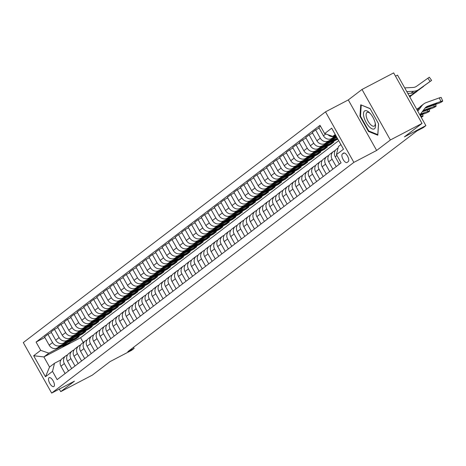 <?xml version="1.0" encoding="UTF-8"?>
<svg xmlns="http://www.w3.org/2000/svg" width="466" height="466" viewBox="0 0 466 466"><rect width="100%" height="100%" fill="white"/><g stroke="black" fill="none" stroke-linecap="round" stroke-linejoin="round"><path stroke-width="0.7" d="M53.916 386.489A5.021 2.08 -117.6 0 0 53.223 381.002A5.021 2.08 -117.6 0 0 49.14 377.67A5.021 2.08 -117.6 0 0 49.012 377.751A5.021 2.08 -117.6 0 0 49.711 383.238A5.021 2.08 -117.6 0 0 53.794 386.57A5.021 2.08 -117.6 0 0 53.916 386.489M325.507 111.846L23.3 342.568L51.656 393.094L353.863 162.378L325.507 111.846L348.294 99.928L376.65 150.454L390.362 139.986L362.006 89.46L348.294 99.928M362.006 89.46L393.654 72.906L422.01 123.432L404.377 136.893L425.895 125.634L397.539 75.108L395.488 76.179M59.298 389.098L60.726 391.644L92.373 375.089L110.005 361.628L131.523 350.374L134.132 348.382L133.538 347.316M390.362 139.986L422.01 123.432M425.895 125.634L423.285 127.632L416.953 130.94L127.806 351.69L134.132 348.382M343.518 153.11L342.364 153.99A4.864 2.015 -117.6 0 0 343.04 159.308A4.864 2.015 -117.6 0 0 346.995 162.529A4.864 2.015 -117.6 0 0 347.118 162.453L348.265 161.58A4.864 2.015 -117.6 0 0 347.595 156.256A4.864 2.015 -117.6 0 0 343.634 153.034A4.864 2.015 -117.6 0 0 343.518 153.11L343.768 152.976M335.24 134.505L332.771 136.392L324.645 133.573L320.008 125.313L36.08 342.073L44.858 337.483M324.645 133.573L331.699 128.191L343.5 149.225L336.446 154.607L338.444 146.493L340.908 144.611M338.706 140.68L80.595 337.733L43.886 356.939L49.553 367.045L54.516 363.259L52.518 371.367L57.155 379.627L341.083 162.867L336.446 154.607M52.518 371.367L45.47 376.749L33.669 355.721L40.717 350.339L36.08 342.073M376.65 150.454L353.863 162.378M60.726 391.644L74.438 381.176L51.656 393.094M54.516 363.259L61.023 359.857M68.502 370.971L64.366 363.602A6.279 5.703 -127.4 0 1 65.619 355.966A6.279 5.703 -127.4 0 1 66.364 355.488L67.553 354.871M75.032 365.985L70.896 358.616A6.279 5.703 -127.4 0 1 72.148 350.98A6.279 5.703 -127.4 0 1 72.894 350.502L74.082 349.884M81.562 360.999L77.426 353.63A6.279 5.703 -127.4 0 1 78.684 345.993A6.279 5.703 -127.4 0 1 79.424 345.522L80.612 344.898M88.091 356.012L83.956 348.644A6.279 5.703 -127.4 0 1 85.214 341.007A6.279 5.703 -127.4 0 1 85.954 340.535L87.142 339.912M94.621 351.026L90.486 343.658A6.279 5.703 -127.4 0 1 91.744 336.021A6.279 5.703 -127.4 0 1 92.484 335.549L93.672 334.926M101.151 346.04L97.015 338.677A6.279 5.703 -127.4 0 1 98.274 331.035A6.279 5.703 -127.4 0 1 99.013 330.563L100.202 329.94M107.681 341.054L103.545 333.691A6.279 5.703 -127.4 0 1 104.803 326.049A6.279 5.703 -127.4 0 1 105.543 325.577L106.731 324.959M114.211 336.073L110.075 328.705A6.279 5.703 -127.4 0 1 111.333 321.068A6.279 5.703 -127.4 0 1 112.073 320.591L113.261 319.973M120.741 331.087L116.605 323.719A6.279 5.703 -127.4 0 1 117.863 316.082A6.279 5.703 -127.4 0 1 118.603 315.604L119.791 314.987M127.27 326.101L123.135 318.732A6.279 5.703 -127.4 0 1 124.393 311.096A6.279 5.703 -127.4 0 1 125.133 310.624L126.321 310.001M133.8 321.115L129.665 313.746A6.279 5.703 -127.4 0 1 130.923 306.11A6.279 5.703 -127.4 0 1 131.662 305.638L132.851 305.014M140.33 316.129L136.194 308.76A6.279 5.703 -127.4 0 1 137.453 301.123A6.279 5.703 -127.4 0 1 138.192 300.652L139.381 300.028M146.86 311.142L142.73 303.78A6.279 5.703 -127.4 0 1 143.982 296.137A6.279 5.703 -127.4 0 1 144.722 295.665L145.91 295.048M153.39 306.162L149.26 298.793A6.279 5.703 -127.4 0 1 150.512 291.157A6.279 5.703 -127.4 0 1 151.258 290.679L152.44 290.062M159.92 301.176L155.79 293.807A6.279 5.703 -127.4 0 1 157.042 286.171A6.279 5.703 -127.4 0 1 157.788 285.693L158.97 285.075M166.449 296.19L162.319 288.821A6.279 5.703 -127.4 0 1 163.572 281.184A6.279 5.703 -127.4 0 1 164.317 280.713L165.5 280.089M172.979 291.203L168.849 283.835A6.279 5.703 -127.4 0 1 170.102 276.198A6.279 5.703 -127.4 0 1 170.847 275.726L172.03 275.103M179.509 286.217L175.379 278.849A6.279 5.703 -127.4 0 1 176.631 271.212A6.279 5.703 -127.4 0 1 177.377 270.74L178.56 270.117M186.039 281.231L181.909 273.868A6.279 5.703 -127.4 0 1 183.161 266.226A6.279 5.703 -127.4 0 1 183.907 265.754L185.089 265.131M192.575 276.245L188.439 268.882A6.279 5.703 -127.4 0 1 189.691 261.24A6.279 5.703 -127.4 0 1 190.437 260.768L191.619 260.15M199.104 271.264L194.969 263.896A6.279 5.703 -127.4 0 1 196.221 256.259A6.279 5.703 -127.4 0 1 196.967 255.782L198.149 255.164M205.634 266.278L201.498 258.91A6.279 5.703 -127.4 0 1 202.751 251.273A6.279 5.703 -127.4 0 1 203.496 250.795L204.679 250.178M212.164 261.292L208.028 253.923A6.279 5.703 -127.4 0 1 209.281 246.287A6.279 5.703 -127.4 0 1 210.026 245.815L211.209 245.192M218.694 256.306L214.558 248.937A6.279 5.703 -127.4 0 1 215.81 241.301A6.279 5.703 -127.4 0 1 216.556 240.829L217.744 240.206M225.224 251.32L221.088 243.951A6.279 5.703 -127.4 0 1 222.34 236.314A6.279 5.703 -127.4 0 1 223.086 235.843L224.274 235.219M231.753 246.333L227.618 238.971A6.279 5.703 -127.4 0 1 228.87 231.328A6.279 5.703 -127.4 0 1 229.616 230.856L230.804 230.239M238.283 241.353L234.148 233.984A6.279 5.703 -127.4 0 1 235.4 226.348A6.279 5.703 -127.4 0 1 236.145 225.87L237.334 225.253M244.813 236.367L240.677 228.998A6.279 5.703 -127.4 0 1 241.93 221.362A6.279 5.703 -127.4 0 1 242.675 220.884L243.864 220.267M251.343 231.381L247.207 224.012A6.279 5.703 -127.4 0 1 248.46 216.375A6.279 5.703 -127.4 0 1 249.205 215.904L250.393 215.28M257.873 226.394L253.737 219.026A6.279 5.703 -127.4 0 1 254.989 211.389A6.279 5.703 -127.4 0 1 255.735 210.917L256.923 210.294M264.403 221.408L260.267 214.04A6.279 5.703 -127.4 0 1 261.519 206.403A6.279 5.703 -127.4 0 1 262.265 205.931L263.453 205.308M270.932 216.422L266.797 209.059A6.279 5.703 -127.4 0 1 268.049 201.417A6.279 5.703 -127.4 0 1 268.795 200.945L269.983 200.322M277.462 211.442L273.326 204.073A6.279 5.703 -127.4 0 1 274.579 196.431A6.279 5.703 -127.4 0 1 275.324 195.959L276.513 195.341M283.992 206.455L279.856 199.087A6.279 5.703 -127.4 0 1 281.115 191.45A6.279 5.703 -127.4 0 1 281.854 190.973L283.043 190.355M290.522 201.469L286.386 194.101A6.279 5.703 -127.4 0 1 287.644 186.464A6.279 5.703 -127.4 0 1 288.384 185.992L289.572 185.369M297.052 196.483L292.916 189.114A6.279 5.703 -127.4 0 1 294.174 181.478A6.279 5.703 -127.4 0 1 294.914 181.006L296.102 180.383M303.582 191.497L299.446 184.128A6.279 5.703 -127.4 0 1 300.704 176.492A6.279 5.703 -127.4 0 1 301.444 176.02L302.632 175.397M310.111 186.511L305.976 179.142A6.279 5.703 -127.4 0 1 307.234 171.505A6.279 5.703 -127.4 0 1 307.974 171.034L309.162 170.41M316.641 181.524L312.505 174.162A6.279 5.703 -127.4 0 1 313.764 166.519A6.279 5.703 -127.4 0 1 314.503 166.047L315.692 165.43M323.171 176.544L319.035 169.175A6.279 5.703 -127.4 0 1 320.293 161.539A6.279 5.703 -127.4 0 1 321.033 161.061L322.222 160.444M329.701 171.558L325.565 164.189A6.279 5.703 -127.4 0 1 326.823 156.553A6.279 5.703 -127.4 0 1 327.563 156.075L328.751 155.458M336.231 166.572L332.095 159.203A6.279 5.703 -127.4 0 1 333.353 151.566A6.279 5.703 -127.4 0 1 334.093 151.095L335.281 150.471M80.595 337.733L83.263 342.493M335.497 134.965L332.771 136.392M335.823 135.548L334.955 136.002A6.279 5.703 -127.4 0 1 328.017 134.744M336.143 136.194A12.005 10.899 52.6 0 0 336.19 136.194L331.559 138.594A6.279 5.703 -127.4 0 1 323.427 135.781L318.796 127.515L320.509 126.21M336.172 136.934L328.425 140.988A6.279 5.703 -127.4 0 1 320.293 138.175L315.657 129.909L319.123 128.098M336.86 137.388L325.029 143.58A6.279 5.703 -127.4 0 1 316.897 140.767L312.267 132.501L315.657 129.909M329.643 141.92L321.895 145.975A6.279 5.703 -127.4 0 1 313.764 143.161L309.127 134.895L312.593 133.084M337.541 138.606L335.235 139.812M332.072 141.466L318.499 148.567A6.279 5.703 -127.4 0 1 310.368 145.753L305.731 137.487L309.127 134.895M337.809 139.084L331.897 142.311M323.113 146.901L315.365 150.955A6.279 5.703 -127.4 0 1 307.234 148.141L302.597 139.882L306.063 138.07M330.406 143.907L330.732 144.489L333.866 142.095L328.699 144.798M325.536 146.452L311.97 153.547A6.279 5.703 -127.4 0 1 303.838 150.734L299.201 142.474L302.597 139.882M330.732 144.489L325.367 147.291M316.583 151.887L308.836 155.941A6.279 5.703 -127.4 0 1 300.704 153.128L296.067 144.868L299.533 143.056M323.876 148.887L324.202 149.47L327.336 147.081L322.169 149.784M319.006 151.438L305.44 158.533A6.279 5.703 -127.4 0 1 297.308 155.72L292.671 147.46L296.067 144.868M324.202 149.47L318.837 152.277M310.053 156.873L302.306 160.927A6.279 5.703 -127.4 0 1 294.174 158.114L289.537 149.854L293.003 148.042M317.346 153.873L317.672 154.456L320.806 152.062L315.639 154.764M312.476 156.419L298.91 163.519A6.279 5.703 -127.4 0 1 290.778 160.706L286.141 152.446L289.537 149.854M317.672 154.456L312.307 157.263M303.523 161.859L295.776 165.913A6.279 5.703 -127.4 0 1 287.644 163.1L283.008 154.84L286.468 153.029M310.816 158.859L311.142 159.442L314.276 157.048L309.109 159.751M305.946 161.405L292.38 168.506A6.279 5.703 -127.4 0 1 284.248 165.692L279.612 157.432L283.008 154.84M311.142 159.442L305.778 162.25M296.993 166.845L289.246 170.9A6.279 5.703 -127.4 0 1 281.115 168.086L276.478 159.821L279.938 158.015M304.286 163.846L304.613 164.428L307.746 162.034L302.58 164.737M299.417 166.391L285.85 173.492A6.279 5.703 -127.4 0 1 277.719 170.678L273.082 162.413L276.478 159.821M304.613 164.428L299.248 167.236M290.464 171.832L282.716 175.886A6.279 5.703 -127.4 0 1 274.585 173.072L269.948 164.807L273.408 162.995M297.757 168.832L298.083 169.414L301.217 167.02L296.05 169.723M292.887 171.377L279.32 178.478A6.279 5.703 -127.4 0 1 271.189 175.665L266.552 167.399L269.948 164.807M298.083 169.414L292.718 172.222M283.934 176.812L276.187 180.866A6.279 5.703 -127.4 0 1 268.055 178.053L263.418 169.793L266.878 167.981M291.227 173.818L291.553 174.4L294.687 172.006L289.52 174.709M286.357 176.364L272.791 183.464A6.279 5.703 -127.4 0 1 264.659 180.645L260.022 172.385L263.418 169.793M291.553 174.4L286.188 177.202M277.404 181.798L269.657 185.852A6.279 5.703 -127.4 0 1 261.525 183.039L256.888 174.779L260.348 172.968M284.697 178.804L285.023 179.387L288.157 176.993L282.99 179.695M279.827 181.35L266.261 188.445A6.279 5.703 -127.4 0 1 258.129 185.631L253.492 177.371L256.888 174.779M285.023 179.387L279.658 182.189M270.874 186.784L263.127 190.839A6.279 5.703 -127.4 0 1 254.995 188.025L250.359 179.765L253.819 177.954M278.167 183.785L278.493 184.367L281.627 181.979L276.46 184.676M273.297 186.336L259.731 193.431A6.279 5.703 -127.4 0 1 251.599 190.617L246.963 182.357L250.359 179.765M278.493 184.367L273.128 187.175M264.344 191.771L256.597 195.825A6.279 5.703 -127.4 0 1 248.465 193.011L243.829 184.752L247.289 182.94M271.637 188.771L271.963 189.353L275.097 186.959L269.93 189.662M266.768 191.316L253.201 198.417A6.279 5.703 -127.4 0 1 245.069 195.604L240.433 187.344L243.829 184.752M271.963 189.353L266.599 192.161M257.815 196.757L250.061 200.811A6.279 5.703 -127.4 0 1 241.936 197.998L237.299 189.732L240.759 187.926M265.107 193.757L265.434 194.339L268.567 191.945L263.401 194.648M260.238 196.303L246.671 203.403A6.279 5.703 -127.4 0 1 238.54 200.59L233.903 192.324L237.299 189.732M265.434 194.339L260.069 197.147M251.285 201.743L243.532 205.797A6.279 5.703 -127.4 0 1 235.406 202.984L230.769 194.718L234.229 192.907M258.578 198.743L258.904 199.326L262.038 196.932L256.871 199.634M253.708 201.289L240.141 208.389A6.279 5.703 -127.4 0 1 232.01 205.576L227.373 197.31L230.769 194.718M258.904 199.326L253.539 202.133M244.755 206.729L237.002 210.783A6.279 5.703 -127.4 0 1 228.876 207.97L224.239 199.704L227.699 197.893M252.048 203.729L252.374 204.312L255.508 201.918L250.341 204.621M247.178 206.275L233.606 213.376A6.279 5.703 -127.4 0 1 225.48 210.562L220.843 202.296L224.239 199.704M252.374 204.312L247.009 207.12M238.225 211.71L230.472 215.764A6.279 5.703 -127.4 0 1 222.346 212.95L217.709 204.69L221.169 202.879M245.518 208.716L245.844 209.298L248.978 206.904L243.811 209.607M240.648 211.261L227.076 218.356A6.279 5.703 -127.4 0 1 218.95 215.542L214.313 207.283L217.709 204.69M245.844 209.298L240.479 212.1M231.695 216.696L223.942 220.75A6.279 5.703 -127.4 0 1 215.816 217.937L211.18 209.677L214.64 207.865M238.988 213.696L239.314 214.278L242.448 211.89L237.281 214.593M234.118 216.247L220.546 223.342A6.279 5.703 -127.4 0 1 212.42 220.529L207.784 212.269L211.18 209.677M239.314 214.278L233.949 217.086M225.165 221.682L217.412 225.736A6.279 5.703 -127.4 0 1 209.286 222.923L204.65 214.663L208.11 212.851M232.458 218.682L232.784 219.265L235.918 216.871L230.752 219.573M227.589 221.228L214.016 228.328A6.279 5.703 -127.4 0 1 205.89 225.515L201.254 217.255L204.65 214.663M232.784 219.265L227.42 222.072M218.636 226.668L210.882 230.722A6.279 5.703 -127.4 0 1 202.757 227.909L198.12 219.649L201.58 217.838M225.928 223.668L226.255 224.251L229.389 221.857L224.222 224.56M221.059 226.214L207.487 233.315A6.279 5.703 -127.4 0 1 199.361 230.501L194.724 222.241L198.12 219.649M226.255 224.251L220.89 227.059M212.106 231.654L204.353 235.709A6.279 5.703 -127.4 0 1 196.227 232.895L191.59 224.629L195.05 222.824M219.399 228.655L219.725 229.237L222.859 226.843L217.692 229.546M214.529 231.2L200.957 238.301A6.279 5.703 -127.4 0 1 192.831 235.487L188.194 227.222L191.59 224.629M219.725 229.237L214.36 232.045M205.576 236.641L197.823 240.695A6.279 5.703 -127.4 0 1 189.697 237.881L185.06 229.616L188.52 227.804M212.863 233.641L213.195 234.223L216.329 231.829L211.162 234.532M207.999 236.186L194.427 243.287A6.279 5.703 -127.4 0 1 186.301 240.473L181.664 232.208L185.06 229.616M213.195 234.223L207.83 237.031M199.046 241.621L191.293 245.675A6.279 5.703 -127.4 0 1 183.167 242.862L178.53 234.602L181.99 232.79M206.333 238.627L206.665 239.209L209.799 236.815L204.632 239.518M201.469 241.172L187.897 248.273A6.279 5.703 -127.4 0 1 179.771 245.454L175.134 237.194L178.53 234.602M206.665 239.209L201.3 242.011M192.516 246.607L184.763 250.661A6.279 5.703 -127.4 0 1 176.637 247.848L172.001 239.588L175.461 237.776M199.803 243.613L200.135 244.196L203.269 241.802L198.102 244.504M194.939 246.159L181.367 253.254A6.279 5.703 -127.4 0 1 173.241 250.44L168.605 242.18L172.001 239.588M200.135 244.196L194.771 246.997M185.986 251.593L178.233 255.648A6.279 5.703 -127.4 0 1 170.107 252.834L165.471 244.574L168.931 242.763M193.274 248.594L193.6 249.176L196.739 246.788L191.573 249.485M188.41 251.145L174.837 258.24A6.279 5.703 -127.4 0 1 166.712 255.426L162.075 247.166L165.471 244.574M193.6 249.176L188.235 251.984M179.457 256.58L171.704 260.634A6.279 5.703 -127.4 0 1 163.578 257.82L158.941 249.56L162.401 247.749M186.744 253.58L187.07 254.162L190.21 251.768L185.043 254.471M181.88 256.125L168.308 263.226A6.279 5.703 -127.4 0 1 160.182 260.412L155.545 252.153L158.941 249.56M187.07 254.162L181.705 256.97M172.927 261.566L165.174 265.62A6.279 5.703 -127.4 0 1 157.048 262.807L152.411 254.541L155.871 252.735M180.214 258.566L180.54 259.148L183.68 256.754L178.513 259.457M175.35 261.111L161.778 268.212A6.279 5.703 -127.4 0 1 153.652 265.399L149.015 257.133L152.411 254.541M180.54 259.148L175.175 261.956M166.391 266.552L158.644 270.606A6.279 5.703 -127.4 0 1 150.518 267.793L145.881 259.527L149.341 257.715M173.684 263.552L174.01 264.135L177.144 261.741L171.983 264.443M168.82 266.098L155.248 273.198A6.279 5.703 -127.4 0 1 147.122 270.385L142.485 262.119L145.881 259.527M174.01 264.135L168.645 266.942M159.861 271.538L152.114 275.592A6.279 5.703 -127.4 0 1 143.988 272.773L139.351 264.513L142.812 262.702M167.154 268.538L167.48 269.121L170.614 266.727L165.453 269.43M162.29 271.084L148.718 278.185A6.279 5.703 -127.4 0 1 140.592 275.371L135.956 267.105L139.351 264.513M167.48 269.121L162.116 271.928M153.331 276.519L145.584 280.573A6.279 5.703 -127.4 0 1 137.453 277.759L132.822 269.499L136.282 267.688M160.624 273.525L160.951 274.107L164.084 271.713L158.923 274.416M155.76 276.07L142.188 283.165A6.279 5.703 -127.4 0 1 134.062 280.351L129.426 272.092L132.822 269.499M160.951 274.107L155.586 276.909M146.802 281.505L139.054 285.559A6.279 5.703 -127.4 0 1 130.923 282.745L126.286 274.486L129.752 272.674M154.095 278.505L154.421 279.087L157.555 276.699L152.394 279.402M149.231 281.056L135.658 288.151A6.279 5.703 -127.4 0 1 127.533 285.338L122.896 277.078L126.286 274.486M154.421 279.087L149.056 281.895M140.272 286.491L132.525 290.545A6.279 5.703 -127.4 0 1 124.393 287.732L119.756 279.472L123.222 277.66M147.565 283.491L147.891 284.074L151.025 281.68L145.864 284.382M142.701 286.037L129.129 293.137A6.279 5.703 -127.4 0 1 120.997 290.324L116.366 282.064L119.756 279.472M147.891 284.074L142.526 286.881M133.742 291.477L125.995 295.531A6.279 5.703 -127.4 0 1 117.863 292.718L113.226 284.458L116.692 282.646M141.035 288.477L141.361 289.06L144.495 286.666L139.334 289.369M136.171 291.023L122.599 298.124A6.279 5.703 -127.4 0 1 114.467 295.31L109.83 287.05L113.226 284.458M141.361 289.06L135.996 291.867M127.212 296.463L119.465 300.518A6.279 5.703 -127.4 0 1 111.333 297.704L106.697 289.438L110.162 287.633M134.505 293.464L134.831 294.046L137.965 291.652L132.798 294.355M129.635 296.009L116.069 303.11A6.279 5.703 -127.4 0 1 107.937 300.296L103.301 292.031L106.697 289.438M134.831 294.046L129.466 296.854M120.682 301.45L112.935 305.504A6.279 5.703 -127.4 0 1 104.803 302.69L100.167 294.425L103.633 292.613M127.975 298.45L128.301 299.032L131.435 296.638L126.269 299.341M123.106 300.995L109.539 308.096A6.279 5.703 -127.4 0 1 101.407 305.282L96.771 297.017L100.167 294.425M128.301 299.032L122.937 301.84M114.153 306.43L106.405 310.484A6.279 5.703 -127.4 0 1 98.274 307.671L93.637 299.411L97.103 297.599M121.445 303.436L121.772 304.018L124.905 301.624L119.739 304.327M116.576 305.981L103.009 313.076A6.279 5.703 -127.4 0 1 94.878 310.263L90.241 302.003L93.637 299.411M121.772 304.018L116.407 306.82M107.623 311.416L99.875 315.47A6.279 5.703 -127.4 0 1 91.744 312.657L87.107 304.397L90.567 302.585M114.916 308.422L115.242 308.999L118.376 306.611L113.209 309.313M110.046 310.968L96.479 318.062A6.279 5.703 -127.4 0 1 88.348 315.249L83.711 306.989L87.107 304.397M115.242 308.999L109.877 311.806M101.093 316.402L93.346 320.457A6.279 5.703 -127.4 0 1 85.214 317.643L80.577 309.383L84.037 307.572M108.386 313.402L108.712 313.985L111.846 311.597L106.679 314.294M103.516 315.948L89.95 323.049A6.279 5.703 -127.4 0 1 81.818 320.235L77.181 311.975L80.577 309.383M108.712 313.985L103.347 316.793M94.563 321.389L86.816 325.443A6.279 5.703 -127.4 0 1 78.684 322.629L74.047 314.369L77.507 312.558M101.856 318.389L102.182 318.971L105.316 316.577L100.149 319.28M96.986 320.934L83.42 328.035A6.279 5.703 -127.4 0 1 75.288 325.221L70.651 316.962L74.047 314.369M102.182 318.971L96.817 321.779M88.033 326.375L80.286 330.429A6.279 5.703 -127.4 0 1 72.154 327.615L67.518 319.35L70.978 317.544M95.326 323.375L95.652 323.957L98.786 321.563L93.619 324.266M90.456 325.92L76.89 333.021A6.279 5.703 -127.4 0 1 68.758 330.208L64.122 321.942L67.518 319.35M95.652 323.957L90.288 326.765M81.503 331.361L73.756 335.415A6.279 5.703 -127.4 0 1 65.624 332.602L60.988 324.336L64.448 322.524M88.796 328.361L89.123 328.944L92.256 326.55L87.09 329.252M83.927 330.907L70.36 338.007A6.279 5.703 -127.4 0 1 62.228 335.194L57.592 326.928L60.988 324.336M89.123 328.944L83.758 331.751M74.974 336.347L67.226 340.401A6.279 5.703 -127.4 0 1 59.095 337.582L54.458 329.322L57.918 327.511M82.266 333.347L82.593 333.93L85.727 331.536L80.56 334.238M77.397 335.893L63.83 342.993A6.279 5.703 -127.4 0 1 55.699 340.18L51.062 331.914L54.458 329.322M82.593 333.93L77.228 336.737M68.444 341.328L60.697 345.382A6.279 5.703 -127.4 0 1 52.565 342.568L47.928 334.308L51.388 332.497M75.737 338.333L76.063 338.916L79.197 336.522L74.03 339.225M70.867 340.879L57.301 347.974A6.279 5.703 -127.4 0 1 49.169 345.16L44.532 336.901L47.928 334.308M76.063 338.916L70.698 341.718M61.914 346.314L48.848 353.152L43.886 356.939L33.669 355.721M339.365 164.178L335.235 156.809A6.279 5.703 -127.4 0 1 336.487 149.172L338.083 147.955M332.835 169.164L328.705 161.795A6.279 5.703 -127.4 0 1 329.957 154.159L333.353 151.566M336.935 138.92L337.262 139.503M326.305 174.15L322.169 166.781A6.279 5.703 -127.4 0 1 323.427 159.145L326.823 156.553M319.775 179.136L315.639 171.768A6.279 5.703 -127.4 0 1 316.897 164.131L320.293 161.539M313.245 184.117L309.109 176.754A6.279 5.703 -127.4 0 1 310.368 169.111L313.764 166.519M306.715 189.103L302.58 181.734A6.279 5.703 -127.4 0 1 303.838 174.098L307.234 171.505M300.186 194.089L296.05 186.72A6.279 5.703 -127.4 0 1 297.308 179.084L300.704 176.492M293.656 199.075L289.52 191.707A6.279 5.703 -127.4 0 1 290.778 184.07L294.174 181.478M287.126 204.061L282.99 196.693A6.279 5.703 -127.4 0 1 284.248 189.056L287.644 186.464M280.596 209.048L276.46 201.679A6.279 5.703 -127.4 0 1 277.719 194.042L281.115 191.45M274.066 214.034L269.93 206.665A6.279 5.703 -127.4 0 1 271.189 199.023L274.579 196.431M267.536 219.014L263.401 211.651A6.279 5.703 -127.4 0 1 264.659 204.009L268.049 201.417M261.007 224L256.871 216.632A6.279 5.703 -127.4 0 1 258.123 208.995L261.519 206.403M254.477 228.987L250.341 221.618A6.279 5.703 -127.4 0 1 251.593 213.981L254.989 211.389M247.947 233.973L243.811 226.604A6.279 5.703 -127.4 0 1 245.064 218.968L248.46 216.375M241.417 238.959L237.281 231.59A6.279 5.703 -127.4 0 1 238.534 223.954L241.93 221.362M234.887 243.945L230.752 236.577A6.279 5.703 -127.4 0 1 232.004 228.94L235.4 226.348M228.357 248.926L224.222 241.563A6.279 5.703 -127.4 0 1 225.474 233.92L228.87 231.328M221.828 253.912L217.692 246.543A6.279 5.703 -127.4 0 1 218.944 238.907L222.34 236.314M215.298 258.898L211.162 251.529A6.279 5.703 -127.4 0 1 212.414 243.893L215.81 241.301M208.768 263.884L204.632 256.516A6.279 5.703 -127.4 0 1 205.885 248.879L209.281 246.287M202.238 268.87L198.102 261.502A6.279 5.703 -127.4 0 1 199.355 253.865L202.751 251.273M195.708 273.857L191.573 266.488A6.279 5.703 -127.4 0 1 192.825 258.851L196.221 256.259M189.179 278.843L185.043 271.474A6.279 5.703 -127.4 0 1 186.295 263.832L189.691 261.24M182.649 283.823L178.513 276.46A6.279 5.703 -127.4 0 1 179.765 268.818L183.161 266.226M176.119 288.809L171.983 281.441A6.279 5.703 -127.4 0 1 173.236 273.804L176.631 271.212M169.583 293.796L165.453 286.427A6.279 5.703 -127.4 0 1 166.706 278.79L170.102 276.198M163.053 298.782L158.923 291.413A6.279 5.703 -127.4 0 1 160.176 283.777L163.572 281.184M156.524 303.768L152.394 296.399A6.279 5.703 -127.4 0 1 153.646 288.763L157.042 286.171M149.994 308.754L145.864 301.385A6.279 5.703 -127.4 0 1 147.116 293.749L150.512 291.157M143.464 313.735L139.334 306.372A6.279 5.703 -127.4 0 1 140.586 298.729L143.982 296.137M136.934 318.721L132.804 311.352A6.279 5.703 -127.4 0 1 134.057 303.716L137.453 301.123M130.404 323.707L126.269 316.338A6.279 5.703 -127.4 0 1 127.527 308.702L130.923 306.11M123.874 328.693L119.739 321.324A6.279 5.703 -127.4 0 1 120.997 313.688L124.393 311.096M117.345 333.679L113.209 326.311A6.279 5.703 -127.4 0 1 114.467 318.674L117.863 316.082M110.815 338.666L106.679 331.297A6.279 5.703 -127.4 0 1 107.937 323.66L111.333 321.068M104.285 343.652L100.149 336.283A6.279 5.703 -127.4 0 1 101.407 328.641L104.803 326.049M97.755 348.632L93.619 341.269A6.279 5.703 -127.4 0 1 94.878 333.627L98.274 331.035M91.225 353.618L87.09 346.25A6.279 5.703 -127.4 0 1 88.348 338.613L91.744 336.021M84.696 358.604L80.56 351.236A6.279 5.703 -127.4 0 1 81.818 343.599L85.214 341.007M78.166 363.591L74.03 356.222A6.279 5.703 -127.4 0 1 75.288 348.585L78.684 345.993M71.636 368.577L67.5 361.208A6.279 5.703 -127.4 0 1 68.758 353.572L72.148 350.98M40.717 350.339L48.848 353.152M65.106 373.563L60.97 366.194A6.279 5.703 -127.4 0 1 62.223 358.558L65.619 355.966M45.47 376.749L49.553 367.045M360.725 104.792L359.95 116.25L368.49 131.464L377.804 135.227L378.573 123.77L370.033 108.549L360.725 104.792M369.136 131.127L368.49 131.464M360.515 115.952L359.95 116.25M419.866 114.892L424.806 108.357A7.846 7.124 -127.4 0 1 426.046 107.104A7.846 7.124 -127.4 0 1 427.8 106.155L440.848 101.466L439.345 97.872A3.14 0.361 -22.7 0 1 441.197 97.458L442.7 101.052A3.14 0.361 157.3 0 0 440.848 101.466M417.786 111.182L421.8 105.864A11.767 10.689 -127.4 0 1 423.67 103.988A11.767 10.689 -127.4 0 1 426.297 102.561L439.345 97.872M417.315 110.343L419.19 107.856A11.767 10.689 -127.4 0 1 421.054 105.98L423.67 103.988M424.87 108.269A7.846 7.124 -127.4 0 1 425.19 108.147L438.238 103.458A3.14 0.361 157.3 0 0 441.984 101.687L442.508 101.291A3.14 0.361 157.3 0 0 442.7 101.052M426.402 107.005L426.664 107.425L425.365 107.681L427.24 106.58L435.512 103.574L436.84 103.435L433.84 104.85L433.596 104.262M426.664 107.425L433.84 104.85M407.808 93.41L410.989 93.247A11.767 10.689 52.6 0 0 416.313 91.418L431.621 80.391L430.118 81.428L427.823 78.253L429.32 77.21L431.621 80.391M406.795 91.598L413.604 91.254A11.767 10.689 52.6 0 0 418.928 89.425L430.118 81.428M404.709 87.888L413.08 87.462A7.846 7.124 52.6 0 0 416.627 86.245L427.823 78.253M416.796 91.045L426.495 84.084L416.313 91.418M423.239 110.43L434.318 106.452L433.741 105.071M416.726 109.3A11.767 10.689 -127.4 0 1 417.14 108.974A11.767 10.689 -127.4 0 1 419.289 107.728M422.144 111.881L431.708 108.444A3.14 0.361 157.3 0 0 435.454 106.673L435.978 106.277A3.14 0.361 157.3 0 0 436.17 106.038A3.14 0.361 157.3 0 0 434.318 106.452M423.041 110.692L430.462 108.229L427.31 109.836L427.066 109.248M422.342 111.619L427.31 109.836M420.501 114.054L427.788 111.432L427.211 110.058M420.076 115.265L425.178 113.43A3.14 0.361 157.3 0 0 428.924 111.659L429.448 111.263A3.14 0.361 157.3 0 0 429.64 111.019A3.14 0.361 157.3 0 0 427.788 111.432M420.303 114.316L423.932 113.209L420.781 114.817L420.536 114.234M419.983 115.102L420.781 114.817M420.815 116.582L421.258 116.418L420.682 115.044M421.229 117.321A3.14 0.361 157.3 0 0 422.394 116.646L422.918 116.244A3.14 0.361 157.3 0 0 423.111 116.005A3.14 0.361 157.3 0 0 421.258 116.418M409.573 96.549A11.767 10.689 52.6 0 0 409.783 96.404L423.501 86.286M334.734 136.934A12.005 10.899 52.6 0 0 336.58 136.899M409.212 95.903A11.767 10.689 52.6 0 0 412.398 94.406L423.588 86.414M410.266 96.031L419.965 89.07L409.783 96.404M409.701 96.782L416.965 91.272M328.204 141.92A12.005 10.899 52.6 0 0 335.147 139.876L336.143 139.118A12.005 10.899 52.6 0 0 336.452 138.868M331.99 139.94A12.005 10.899 52.6 0 0 337.314 138.204M409.649 96.689L417.058 91.4M329.613 141.181A12.005 10.899 52.6 0 0 336.143 139.118M337.32 138.216L336.767 138.635A12.005 10.899 -127.4 0 1 330.522 140.709M409.696 96.765L413.616 93.911L409.661 96.707M321.674 146.906A12.005 10.899 52.6 0 0 328.617 144.856L329.613 144.099A12.005 10.899 52.6 0 0 329.922 143.854M325.46 144.926A12.005 10.899 52.6 0 0 331.233 142.864A12.005 10.899 52.6 0 0 333.004 141.122M409.783 96.922L410.435 96.258M323.084 146.167A12.005 10.899 52.6 0 0 329.613 144.099M331.233 142.864L330.237 143.621A12.005 10.899 -127.4 0 1 323.992 145.689M410.529 96.386L409.83 97.004M315.144 151.887A12.005 10.899 52.6 0 0 322.088 149.842L323.084 149.085A12.005 10.899 52.6 0 0 323.392 148.84M318.93 149.906A12.005 10.899 52.6 0 0 324.703 147.85A12.005 10.899 52.6 0 0 326.474 146.108M316.554 151.153A12.005 10.899 52.6 0 0 323.084 149.085M324.703 147.85L323.707 148.607A12.005 10.899 -127.4 0 1 317.463 150.675M369.066 126.56A10.2 4.223 -117.6 0 0 375.375 123.909A10.2 4.223 -117.6 0 0 369.963 113.191A10.2 4.223 -117.6 0 0 369.544 112.76A10.2 4.223 -117.6 0 0 363.492 113.721A10.2 4.223 -117.6 0 0 369.066 126.56M370.161 113.401A7.724 3.198 -117.6 0 0 367.092 112.428A7.724 3.198 -117.6 0 0 366.492 117.374A7.724 3.198 -117.6 0 0 370.33 124.335A7.724 3.198 -117.6 0 0 374.25 126.117A7.724 3.198 -117.6 0 0 375.2 123.041M361.383 105.06L370.132 108.718M378.526 123.682L377.792 134.622L368.769 130.975L360.492 116.232L361.243 105.13M308.614 156.873A12.005 10.899 52.6 0 0 315.558 154.829L316.554 154.071A12.005 10.899 52.6 0 0 316.863 153.827M312.401 154.893A12.005 10.899 52.6 0 0 318.173 152.836A12.005 10.899 52.6 0 0 319.944 151.095M310.024 156.139A12.005 10.899 52.6 0 0 316.554 154.071M318.173 152.836L317.177 153.594A12.005 10.899 -127.4 0 1 310.933 155.661M302.085 161.859A12.005 10.899 52.6 0 0 309.028 159.815L310.024 159.057A12.005 10.899 52.6 0 0 310.333 158.813M305.871 159.879A12.005 10.899 52.6 0 0 311.643 157.823A12.005 10.899 52.6 0 0 313.414 156.075M303.494 161.12A12.005 10.899 52.6 0 0 310.024 159.057M311.643 157.823L310.647 158.58A12.005 10.899 -127.4 0 1 304.403 160.648M295.555 166.845A12.005 10.899 52.6 0 0 302.498 164.801L303.494 164.044A12.005 10.899 52.6 0 0 303.803 163.799M299.341 164.865A12.005 10.899 52.6 0 0 305.113 162.809A12.005 10.899 52.6 0 0 306.884 161.061M296.964 166.106A12.005 10.899 52.6 0 0 303.494 164.044M305.113 162.809L304.117 163.566A12.005 10.899 -127.4 0 1 297.873 165.634M289.019 171.832A12.005 10.899 52.6 0 0 295.968 169.787L296.964 169.03A12.005 10.899 52.6 0 0 297.273 168.779M292.805 169.851A12.005 10.899 52.6 0 0 298.584 167.789A12.005 10.899 52.6 0 0 300.354 166.047M290.435 171.092A12.005 10.899 52.6 0 0 296.964 169.03M298.584 167.789L297.588 168.546A12.005 10.899 -127.4 0 1 291.343 170.62M282.489 176.818A12.005 10.899 52.6 0 0 289.438 174.773L290.435 174.01A12.005 10.899 52.6 0 0 290.743 173.766M286.275 174.837A12.005 10.899 52.6 0 0 292.054 172.775A12.005 10.899 52.6 0 0 293.825 171.034M283.905 176.078A12.005 10.899 52.6 0 0 290.435 174.01M292.054 172.775L291.058 173.533A12.005 10.899 -127.4 0 1 284.813 175.6M275.959 181.804A12.005 10.899 52.6 0 0 282.909 179.754L283.905 178.996A12.005 10.899 52.6 0 0 284.213 178.752M279.746 179.824A12.005 10.899 52.6 0 0 285.524 177.762A12.005 10.899 52.6 0 0 287.289 176.02M277.375 181.064A12.005 10.899 52.6 0 0 283.905 178.996M285.524 177.762L284.528 178.519A12.005 10.899 -127.4 0 1 278.284 180.587M269.43 186.784A12.005 10.899 52.6 0 0 276.379 184.74L277.375 183.983A12.005 10.899 52.6 0 0 277.678 183.738M273.216 184.804A12.005 10.899 52.6 0 0 278.994 182.748A12.005 10.899 52.6 0 0 280.759 181.006M270.845 186.05A12.005 10.899 52.6 0 0 277.375 183.983M278.994 182.748L277.998 183.505A12.005 10.899 -127.4 0 1 271.754 185.573M262.9 191.771A12.005 10.899 52.6 0 0 269.849 189.726L270.839 188.969A12.005 10.899 52.6 0 0 271.148 188.724M266.686 189.79A12.005 10.899 52.6 0 0 272.459 187.734A12.005 10.899 52.6 0 0 274.229 185.992M264.315 191.031A12.005 10.899 52.6 0 0 270.839 188.969M272.459 187.734L271.468 188.491A12.005 10.899 -127.4 0 1 265.218 190.559M256.37 196.757A12.005 10.899 52.6 0 0 263.319 194.712L264.309 193.955A12.005 10.899 52.6 0 0 264.618 193.71M260.156 194.776A12.005 10.899 52.6 0 0 265.929 192.72A12.005 10.899 52.6 0 0 267.7 190.973M257.785 196.017A12.005 10.899 52.6 0 0 264.309 193.955M265.929 192.72L264.938 193.477A12.005 10.899 -127.4 0 1 258.688 195.545M249.84 201.743A12.005 10.899 52.6 0 0 256.789 199.698L257.78 198.941A12.005 10.899 52.6 0 0 258.088 198.697M253.626 199.763A12.005 10.899 52.6 0 0 259.399 197.701A12.005 10.899 52.6 0 0 261.17 195.959M251.256 201.003A12.005 10.899 52.6 0 0 257.78 198.941M259.399 197.701L258.409 198.464A12.005 10.899 -127.4 0 1 252.158 200.531M243.31 206.729A12.005 10.899 52.6 0 0 250.259 204.685L251.25 203.927A12.005 10.899 52.6 0 0 251.558 203.677M247.096 204.749A12.005 10.899 52.6 0 0 252.869 202.687A12.005 10.899 52.6 0 0 254.64 200.945M244.726 205.989A12.005 10.899 52.6 0 0 251.25 203.927M252.869 202.687L251.879 203.444A12.005 10.899 -127.4 0 1 245.629 205.512M236.78 211.715A12.005 10.899 52.6 0 0 243.73 209.665L244.72 208.908A12.005 10.899 52.6 0 0 245.029 208.663M240.567 209.735A12.005 10.899 52.6 0 0 246.339 207.673A12.005 10.899 52.6 0 0 248.11 205.931M238.196 210.976A12.005 10.899 52.6 0 0 244.72 208.908M246.339 207.673L245.349 208.43A12.005 10.899 -127.4 0 1 239.099 210.498M230.251 216.696A12.005 10.899 52.6 0 0 237.2 214.651L238.19 213.894A12.005 10.899 52.6 0 0 238.499 213.649M234.037 214.715A12.005 10.899 52.6 0 0 239.809 212.659A12.005 10.899 52.6 0 0 241.58 210.917M231.666 215.962A12.005 10.899 52.6 0 0 238.19 213.894M239.809 212.659L238.819 213.416A12.005 10.899 -127.4 0 1 232.569 215.484M223.721 221.682A12.005 10.899 52.6 0 0 230.67 219.637L231.66 218.88A12.005 10.899 52.6 0 0 231.969 218.636M227.507 219.702A12.005 10.899 52.6 0 0 233.28 217.645A12.005 10.899 52.6 0 0 235.05 215.904M225.136 220.948A12.005 10.899 52.6 0 0 231.66 218.88M233.28 217.645L232.289 218.403A12.005 10.899 -127.4 0 1 226.039 220.47M217.191 226.668A12.005 10.899 52.6 0 0 224.14 224.624L225.13 223.866A12.005 10.899 52.6 0 0 225.439 223.622M220.977 224.688A12.005 10.899 52.6 0 0 226.75 222.631A12.005 10.899 52.6 0 0 228.521 220.884M218.601 225.928A12.005 10.899 52.6 0 0 225.13 223.866M226.75 222.631L225.76 223.389A12.005 10.899 -127.4 0 1 219.509 225.457M210.661 231.654A12.005 10.899 52.6 0 0 217.61 229.61L218.601 228.853A12.005 10.899 52.6 0 0 218.909 228.608M214.447 229.674A12.005 10.899 52.6 0 0 220.22 227.618A12.005 10.899 52.6 0 0 221.991 225.87M212.071 230.915A12.005 10.899 52.6 0 0 218.601 228.853M220.22 227.618L219.23 228.375A12.005 10.899 -127.4 0 1 212.979 230.443M204.131 236.641A12.005 10.899 52.6 0 0 211.081 234.596L212.071 233.839A12.005 10.899 52.6 0 0 212.38 233.588M207.918 234.66A12.005 10.899 52.6 0 0 213.69 232.598A12.005 10.899 52.6 0 0 215.461 230.856M205.541 235.901A12.005 10.899 52.6 0 0 212.071 233.839M213.69 232.598L212.7 233.355A12.005 10.899 -127.4 0 1 206.45 235.429M197.601 241.627A12.005 10.899 52.6 0 0 204.551 239.582L205.541 238.819A12.005 10.899 52.6 0 0 205.85 238.575M201.388 239.646A12.005 10.899 52.6 0 0 207.16 237.584A12.005 10.899 52.6 0 0 208.931 235.843M199.011 240.887A12.005 10.899 52.6 0 0 205.541 238.819M207.16 237.584L206.17 238.342A12.005 10.899 -127.4 0 1 199.92 240.409M191.072 246.613A12.005 10.899 52.6 0 0 198.021 244.563L199.011 243.805A12.005 10.899 52.6 0 0 199.32 243.561M194.858 244.627A12.005 10.899 52.6 0 0 200.63 242.57A12.005 10.899 52.6 0 0 202.401 240.829M192.481 245.873A12.005 10.899 52.6 0 0 199.011 243.805M200.63 242.57L199.64 243.328A12.005 10.899 -127.4 0 1 193.39 245.396M184.542 251.593A12.005 10.899 52.6 0 0 191.491 249.549L192.481 248.792A12.005 10.899 52.6 0 0 192.79 248.547M188.328 249.613A12.005 10.899 52.6 0 0 194.101 247.557A12.005 10.899 52.6 0 0 195.871 245.815M185.951 250.859A12.005 10.899 52.6 0 0 192.481 248.792M194.101 247.557L193.11 248.314A12.005 10.899 -127.4 0 1 186.86 250.382M178.012 256.58A12.005 10.899 52.6 0 0 184.961 254.535L185.951 253.778A12.005 10.899 52.6 0 0 186.26 253.533M181.798 254.599A12.005 10.899 52.6 0 0 187.571 252.543A12.005 10.899 52.6 0 0 189.342 250.801M179.422 255.84A12.005 10.899 52.6 0 0 185.951 253.778M187.571 252.543L186.581 253.3A12.005 10.899 -127.4 0 1 180.33 255.368M171.482 261.566A12.005 10.899 52.6 0 0 178.431 259.521L179.422 258.764A12.005 10.899 52.6 0 0 179.73 258.519M175.268 259.585A12.005 10.899 52.6 0 0 181.041 257.529A12.005 10.899 52.6 0 0 182.812 255.782M172.892 260.826A12.005 10.899 52.6 0 0 179.422 258.764M181.041 257.529L180.051 258.286A12.005 10.899 -127.4 0 1 173.801 260.354M164.952 266.552A12.005 10.899 52.6 0 0 171.902 264.507L172.892 263.75A12.005 10.899 52.6 0 0 173.201 263.506M168.739 264.572A12.005 10.899 52.6 0 0 174.511 262.509A12.005 10.899 52.6 0 0 176.282 260.768M166.362 265.812A12.005 10.899 52.6 0 0 172.892 263.75M174.511 262.509L173.521 263.273A12.005 10.899 -127.4 0 1 167.271 265.34M158.423 271.538A12.005 10.899 52.6 0 0 165.372 269.494L166.362 268.736A12.005 10.899 52.6 0 0 166.671 268.486M162.209 269.558A12.005 10.899 52.6 0 0 167.981 267.496A12.005 10.899 52.6 0 0 169.752 265.754M159.832 270.798A12.005 10.899 52.6 0 0 166.362 268.736M167.981 267.496L166.991 268.253A12.005 10.899 -127.4 0 1 160.741 270.321M151.893 276.524A12.005 10.899 52.6 0 0 158.842 274.474L159.832 273.717A12.005 10.899 52.6 0 0 160.141 273.472M155.679 274.544A12.005 10.899 52.6 0 0 161.452 272.482A12.005 10.899 52.6 0 0 163.222 270.74M153.302 275.785A12.005 10.899 52.6 0 0 159.832 273.717M161.452 272.482L160.461 273.239A12.005 10.899 -127.4 0 1 154.211 275.307M145.363 281.505A12.005 10.899 52.6 0 0 152.306 279.46L153.302 278.703A12.005 10.899 52.6 0 0 153.611 278.458M149.149 279.524A12.005 10.899 52.6 0 0 154.922 277.468A12.005 10.899 52.6 0 0 156.692 275.726M146.773 280.771A12.005 10.899 52.6 0 0 153.302 278.703M154.922 277.468L153.926 278.225A12.005 10.899 -127.4 0 1 147.681 280.293M138.833 286.491A12.005 10.899 52.6 0 0 145.776 284.446L146.773 283.689A12.005 10.899 52.6 0 0 147.081 283.445M142.619 284.51A12.005 10.899 52.6 0 0 148.392 282.454A12.005 10.899 52.6 0 0 150.163 280.713M140.243 285.757A12.005 10.899 52.6 0 0 146.773 283.689M148.392 282.454L147.396 283.212A12.005 10.899 -127.4 0 1 141.151 285.279M132.303 291.477A12.005 10.899 52.6 0 0 139.247 289.433L140.243 288.675A12.005 10.899 52.6 0 0 140.551 288.431M136.089 289.497A12.005 10.899 52.6 0 0 141.862 287.44A12.005 10.899 52.6 0 0 143.633 285.693M133.713 290.737A12.005 10.899 52.6 0 0 140.243 288.675M141.862 287.44L140.866 288.198A12.005 10.899 -127.4 0 1 134.622 290.266M125.773 296.463A12.005 10.899 52.6 0 0 132.717 294.419L133.713 293.662A12.005 10.899 52.6 0 0 134.022 293.417M129.56 294.483A12.005 10.899 52.6 0 0 135.332 292.421A12.005 10.899 52.6 0 0 137.103 290.679M127.183 295.724A12.005 10.899 52.6 0 0 133.713 293.662M135.332 292.421L134.336 293.184A12.005 10.899 -127.4 0 1 128.092 295.252M119.244 301.45A12.005 10.899 52.6 0 0 126.187 299.405L127.183 298.648A12.005 10.899 52.6 0 0 127.492 298.397M123.03 299.469A12.005 10.899 52.6 0 0 128.802 297.407A12.005 10.899 52.6 0 0 130.573 295.665M120.653 300.71A12.005 10.899 52.6 0 0 127.183 298.648M128.802 297.407L127.806 298.164A12.005 10.899 -127.4 0 1 121.562 300.238M112.714 306.436A12.005 10.899 52.6 0 0 119.657 304.391L120.653 303.628A12.005 10.899 52.6 0 0 120.962 303.383M116.5 304.455A12.005 10.899 52.6 0 0 122.273 302.393A12.005 10.899 52.6 0 0 124.043 300.652M114.123 305.696A12.005 10.899 52.6 0 0 120.653 303.628M122.273 302.393L121.276 303.15A12.005 10.899 -127.4 0 1 115.032 305.218M106.184 311.422A12.005 10.899 52.6 0 0 113.127 309.372L114.123 308.614A12.005 10.899 52.6 0 0 114.432 308.37M109.97 309.436A12.005 10.899 52.6 0 0 115.743 307.379A12.005 10.899 52.6 0 0 117.514 305.638M107.594 310.682A12.005 10.899 52.6 0 0 114.123 308.614M115.743 307.379L114.747 308.137A12.005 10.899 -127.4 0 1 108.502 310.205M99.654 316.402A12.005 10.899 52.6 0 0 106.597 314.358L107.594 313.601A12.005 10.899 52.6 0 0 107.902 313.356M103.44 314.422A12.005 10.899 52.6 0 0 109.213 312.366A12.005 10.899 52.6 0 0 110.984 310.624M101.064 315.668A12.005 10.899 52.6 0 0 107.594 313.601M109.213 312.366L108.217 313.123A12.005 10.899 -127.4 0 1 101.972 315.191M93.118 321.389A12.005 10.899 52.6 0 0 100.068 319.344L101.064 318.587A12.005 10.899 52.6 0 0 101.372 318.342M96.905 319.408A12.005 10.899 52.6 0 0 102.683 317.352A12.005 10.899 52.6 0 0 104.454 315.61M94.534 320.649A12.005 10.899 52.6 0 0 101.064 318.587M102.683 317.352L101.687 318.109A12.005 10.899 -127.4 0 1 95.443 320.177M86.589 326.375A12.005 10.899 52.6 0 0 93.538 324.33L94.534 323.573A12.005 10.899 52.6 0 0 94.843 323.328M90.375 324.394A12.005 10.899 52.6 0 0 96.153 322.338A12.005 10.899 52.6 0 0 97.924 320.591M88.004 325.635A12.005 10.899 52.6 0 0 94.534 323.573M96.153 322.338L95.157 323.095A12.005 10.899 -127.4 0 1 88.913 325.163M80.059 331.361A12.005 10.899 52.6 0 0 87.008 329.316L88.004 328.559A12.005 10.899 52.6 0 0 88.313 328.314M83.845 329.38A12.005 10.899 52.6 0 0 89.623 327.318A12.005 10.899 52.6 0 0 91.388 325.577M81.474 330.621A12.005 10.899 52.6 0 0 88.004 328.559M89.623 327.318L88.627 328.076A12.005 10.899 -127.4 0 1 82.383 330.149M73.529 336.347A12.005 10.899 52.6 0 0 80.478 334.303L81.474 333.545A12.005 10.899 52.6 0 0 81.777 333.295M77.315 334.367A12.005 10.899 52.6 0 0 83.094 332.305A12.005 10.899 52.6 0 0 84.859 330.563M74.944 335.607A12.005 10.899 52.6 0 0 81.474 333.545M83.094 332.305L82.098 333.062A12.005 10.899 -127.4 0 1 75.853 335.13M66.999 341.333A12.005 10.899 52.6 0 0 73.948 339.283L74.939 338.526A12.005 10.899 52.6 0 0 75.247 338.281M70.785 339.353A12.005 10.899 52.6 0 0 76.558 337.291A12.005 10.899 52.6 0 0 78.329 335.549M68.415 340.594A12.005 10.899 52.6 0 0 74.939 338.526M76.558 337.291L75.568 338.048A12.005 10.899 -127.4 0 1 69.317 340.116M60.469 346.314A12.005 10.899 52.6 0 0 67.419 344.269L68.409 343.512A12.005 10.899 52.6 0 0 68.718 343.267M64.256 344.333A12.005 10.899 52.6 0 0 70.028 342.277A12.005 10.899 52.6 0 0 71.799 340.535M61.885 345.58A12.005 10.899 52.6 0 0 68.409 343.512M70.028 342.277L69.038 343.034A12.005 10.899 -127.4 0 1 62.788 345.102M331.559 138.594L334.955 136.002M325.029 143.58L328.425 140.988M318.499 148.567L321.895 145.975M311.97 153.547L315.365 150.955M305.44 158.533L308.836 155.941M298.91 163.519L302.306 160.927M292.38 168.506L295.776 165.913M285.85 173.492L289.246 170.9M279.32 178.478L282.716 175.886M272.791 183.464L276.187 180.866M266.261 188.445L269.657 185.852M259.731 193.431L263.127 190.839M253.201 198.417L256.597 195.825M246.671 203.403L250.061 200.811M240.141 208.389L243.532 205.797M233.606 213.376L237.002 210.783M227.076 218.356L230.472 215.764M220.546 223.342L223.942 220.75M214.016 228.328L217.412 225.736M207.487 233.315L210.882 230.722M200.957 238.301L204.353 235.709M194.427 243.287L197.823 240.695M187.897 248.273L191.293 245.675M181.367 253.254L184.763 250.661M174.837 258.24L178.233 255.648M168.308 263.226L171.704 260.634M161.778 268.212L165.174 265.62M155.248 273.198L158.644 270.606M148.718 278.185L152.114 275.592M142.188 283.165L145.584 280.573M135.658 288.151L139.054 285.559M129.129 293.137L132.525 290.545M122.599 298.124L125.995 295.531M116.069 303.11L119.465 300.518M109.539 308.096L112.935 305.504M103.009 313.076L106.405 310.484M96.479 318.062L99.875 315.47M89.95 323.049L93.346 320.457M83.42 328.035L86.816 325.443M76.89 333.021L80.286 330.429M70.36 338.007L73.756 335.415M63.83 342.993L67.226 340.401M57.301 347.974L60.697 345.382M323.427 135.781L325.798 133.975M335.235 156.809L336.947 155.498M328.705 161.795L332.095 159.203M316.897 140.767L320.293 138.175M322.169 166.781L325.565 164.189M310.368 145.753L313.764 143.161M315.639 171.768L319.035 169.175M303.838 150.734L307.234 148.141M309.109 176.754L312.505 174.162M297.308 155.72L300.704 153.128M302.58 181.734L305.976 179.142M290.778 160.706L294.174 158.114M296.05 186.72L299.446 184.128M284.248 165.692L287.644 163.1M289.52 191.707L292.916 189.114M277.719 170.678L281.115 168.086M282.99 196.693L286.386 194.101M271.189 175.665L274.585 173.072M276.46 201.679L279.856 199.087M264.659 180.645L268.055 178.053M269.93 206.665L273.326 204.073M258.129 185.631L261.525 183.039M263.401 211.651L266.797 209.059M251.599 190.617L254.995 188.025M256.871 216.632L260.267 214.04M245.069 195.604L248.465 193.011M250.341 221.618L253.737 219.026M238.54 200.59L241.936 197.998M243.811 226.604L247.207 224.012M232.01 205.576L235.406 202.984M237.281 231.59L240.677 228.998M225.48 210.562L228.876 207.97M230.752 236.577L234.148 233.984M218.95 215.542L222.346 212.95M224.222 241.563L227.618 238.971M212.42 220.529L215.816 217.937M217.692 246.543L221.088 243.951M205.89 225.515L209.286 222.923M211.162 251.529L214.558 248.937M199.361 230.501L202.757 227.909M204.632 256.516L208.028 253.923M192.831 235.487L196.227 232.895M198.102 261.502L201.498 258.91M186.301 240.473L189.697 237.881M191.573 266.488L194.969 263.896M179.771 245.454L183.167 242.862M185.043 271.474L188.439 268.882M173.241 250.44L176.637 247.848M178.513 276.46L181.909 273.868M166.712 255.426L170.107 252.834M171.983 281.441L175.379 278.849M160.182 260.412L163.578 257.82M165.453 286.427L168.849 283.835M153.652 265.399L157.048 262.807M158.923 291.413L162.319 288.821M147.122 270.385L150.518 267.793M152.394 296.399L155.79 293.807M140.592 275.371L143.988 272.773M145.864 301.385L149.26 298.793M134.062 280.351L137.453 277.759M139.334 306.372L142.73 303.78M127.533 285.338L130.923 282.745M132.804 311.352L136.194 308.76M120.997 290.324L124.393 287.732M126.269 316.338L129.665 313.746M114.467 295.31L117.863 292.718M119.739 321.324L123.135 318.732M107.937 300.296L111.333 297.704M113.209 326.311L116.605 323.719M101.407 305.282L104.803 302.69M106.679 331.297L110.075 328.705M94.878 310.263L98.274 307.671M100.149 336.283L103.545 333.691M88.348 315.249L91.744 312.657M93.619 341.269L97.015 338.677M81.818 320.235L85.214 317.643M87.09 346.25L90.486 343.658M75.288 325.221L78.684 322.629M80.56 351.236L83.956 348.644M68.758 330.208L72.154 327.615M74.03 356.222L77.426 353.63M62.228 335.194L65.624 332.602M67.5 361.208L70.896 358.616M55.699 340.18L59.095 337.582M60.97 366.194L64.366 363.602M49.169 345.16L52.565 342.568M344.327 152.959L342.364 153.99M419.19 107.856L421.8 105.864M427.24 106.58L427.8 106.155M425.19 108.147L425.749 107.716M418.928 89.425L418.439 89.792M413.604 91.254L410.989 93.247M412.398 94.406L411.909 94.779M416.721 109.289L417.14 108.974M435.5 104.442L436.17 106.038M428.97 109.428L429.64 111.019M422.441 114.409L423.111 116.005"/></g></svg>
